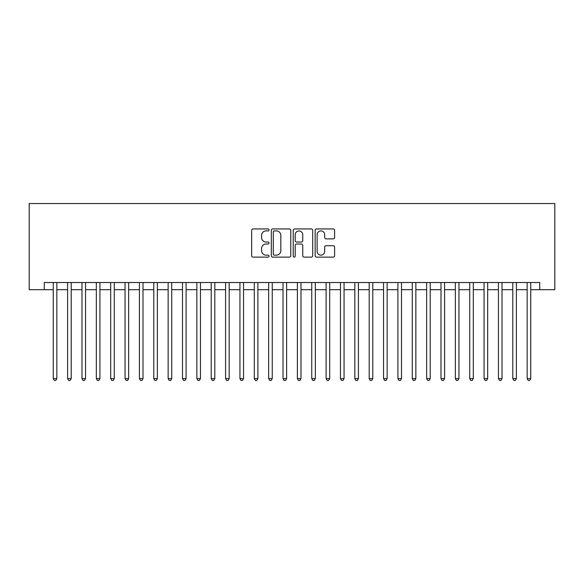 <?xml version="1.0" encoding="UTF-8"?>
<svg xmlns="http://www.w3.org/2000/svg" width="584" height="584" viewBox="0 0 584 584"><rect width="100%" height="100%" fill="white"/><g stroke="black" fill="none" stroke-linecap="round" stroke-linejoin="round"><path stroke-width="0.88" d="M269.027 229.921A0.986 0.986 0 0 0 268.034 228.935L253.062 228.935A1.409 1.409 0 0 0 251.653 230.344L251.653 255.719A1.409 1.409 0 0 0 253.062 257.128L268.034 257.128A0.986 0.986 0 0 0 269.027 256.142A0.986 0.986 0 0 0 268.034 255.15L266.1 255.15A4.511 4.511 0 0 1 261.588 250.645L261.588 248.528A4.511 4.511 0 0 1 266.1 244.017L268.034 244.017A0.986 0.986 0 0 0 269.027 243.032A0.986 0.986 0 0 0 268.034 242.046L266.1 242.046A4.511 4.511 0 0 1 261.588 237.535L261.588 235.418A4.511 4.511 0 0 1 266.1 230.906L268.034 230.906A0.986 0.986 0 0 0 269.027 229.921M333.194 238.871A1.409 1.409 0 0 0 334.603 237.462L334.603 230.344A1.409 1.409 0 0 0 333.194 228.935L316.564 228.935A1.409 1.409 0 0 0 315.156 230.344L315.156 255.719A1.409 1.409 0 0 0 316.564 257.128L333.194 257.128A1.409 1.409 0 0 0 334.603 255.719L334.603 247.12A1.409 1.409 0 0 0 333.194 245.711L326.076 245.711A1.409 1.409 0 0 0 324.668 247.12L324.668 251.383A3.774 3.774 0 0 1 320.893 255.15A3.774 3.774 0 0 1 317.127 251.383L317.127 234.68A3.774 3.774 0 0 1 320.893 230.906A3.774 3.774 0 0 1 324.668 234.68L324.668 237.462A1.409 1.409 0 0 0 326.076 238.871L333.194 238.871M44.282 289.701L44.282 282.525L539.718 282.525L539.718 289.701L554.8 289.701L554.8 203.539L29.2 203.539L29.2 289.701L53.254 289.701M290.766 230.344A1.409 1.409 0 0 0 289.357 228.935L272.721 228.935A1.409 1.409 0 0 0 271.312 230.344L271.312 255.719A1.409 1.409 0 0 0 272.721 257.128L289.357 257.128A1.409 1.409 0 0 0 290.766 255.719L290.766 230.344M294.643 228.935L311.279 228.935A1.409 1.409 0 0 1 312.688 230.344L312.688 255.719A1.409 1.409 0 0 1 311.279 257.128L304.154 257.128A1.409 1.409 0 0 1 302.746 255.719L302.746 245.426A1.409 1.409 0 0 0 301.337 244.017L296.614 244.017A1.409 1.409 0 0 0 295.205 245.426L295.205 256.142A0.986 0.986 0 0 1 294.219 257.128A0.986 0.986 0 0 1 293.234 256.142L293.234 230.344A1.409 1.409 0 0 1 294.643 228.935M56.845 289.701L67.613 289.701M71.204 289.701L81.979 289.701M85.563 289.701L96.338 289.701M99.93 289.701L110.697 289.701M114.289 289.701L125.056 289.701M128.648 289.701L139.415 289.701M143.007 289.701L153.782 289.701M157.366 289.701L168.141 289.701M171.732 289.701L182.5 289.701M186.092 289.701L196.859 289.701M200.451 289.701L211.218 289.701M214.81 289.701L225.585 289.701M229.169 289.701L239.944 289.701M243.535 289.701L254.303 289.701M257.894 289.701L268.662 289.701M272.253 289.701L283.021 289.701M286.613 289.701L297.387 289.701M300.979 289.701L311.747 289.701M315.338 289.701L326.106 289.701M329.697 289.701L340.465 289.701M344.056 289.701L354.831 289.701M358.415 289.701L369.19 289.701M372.782 289.701L383.549 289.701M387.141 289.701L397.908 289.701M401.5 289.701L412.267 289.701M415.859 289.701L426.634 289.701M430.218 289.701L440.993 289.701M444.585 289.701L455.352 289.701M458.944 289.701L469.711 289.701M473.303 289.701L484.07 289.701M487.662 289.701L498.437 289.701M502.021 289.701L512.796 289.701M516.387 289.701L527.155 289.701M530.746 289.701L539.718 289.701M274.276 230.906A0.986 0.986 0 0 0 273.29 231.892L273.29 254.164A0.986 0.986 0 0 0 274.276 255.15L276.32 255.15A4.511 4.511 0 0 0 280.831 250.645L280.831 235.418A4.511 4.511 0 0 0 276.32 230.906L274.276 230.906M302.746 234.746A3.774 3.774 0 0 0 298.979 230.979A3.774 3.774 0 0 0 295.205 234.746L295.205 240.637A1.409 1.409 0 0 0 296.614 242.046L301.337 242.046A1.409 1.409 0 0 0 302.746 240.637L302.746 234.746M56.845 282.525L56.845 378.593L53.254 378.593L53.254 282.525M56.845 378.593L55.765 380.461L54.334 380.461L53.254 378.593M71.204 282.525L71.204 378.593L67.613 378.593L67.613 282.525M71.204 378.593L70.131 380.461L68.693 380.461L67.613 378.593M85.563 282.525L85.563 378.593L81.979 378.593L81.979 282.525M85.563 378.593L84.49 380.461L83.052 380.461L81.979 378.593M99.93 282.525L99.93 378.593L96.338 378.593L96.338 282.525M99.93 378.593L98.849 380.461L97.411 380.461L96.338 378.593M114.289 282.525L114.289 378.593L110.697 378.593L110.697 282.525M114.289 378.593L113.208 380.461L111.77 380.461L110.697 378.593M128.648 282.525L128.648 378.593L125.056 378.593L125.056 282.525M128.648 378.593L127.567 380.461L126.137 380.461L125.056 378.593M143.007 282.525L143.007 378.593L139.415 378.593L139.415 282.525M143.007 378.593L141.934 380.461L140.496 380.461L139.415 378.593M157.366 282.525L157.366 378.593L153.782 378.593L153.782 282.525M157.366 378.593L156.293 380.461L154.855 380.461L153.782 378.593M171.732 282.525L171.732 378.593L168.141 378.593L168.141 282.525M171.732 378.593L170.652 380.461L169.214 380.461L168.141 378.593M186.092 282.525L186.092 378.593L182.5 378.593L182.5 282.525M186.092 378.593L185.011 380.461L183.58 380.461L182.5 378.593M200.451 282.525L200.451 378.593L196.859 378.593L196.859 282.525M200.451 378.593L199.37 380.461L197.939 380.461L196.859 378.593M214.81 282.525L214.81 378.593L211.218 378.593L211.218 282.525M214.81 378.593L213.737 380.461L212.299 380.461L211.218 378.593M229.169 282.525L229.169 378.593L225.585 378.593L225.585 282.525M229.169 378.593L228.096 380.461L226.658 380.461L225.585 378.593M243.535 282.525L243.535 378.593L239.944 378.593L239.944 282.525M243.535 378.593L242.455 380.461L241.017 380.461L239.944 378.593M257.894 282.525L257.894 378.593L254.303 378.593L254.303 282.525M257.894 378.593L256.814 380.461L255.383 380.461L254.303 378.593M272.253 282.525L272.253 378.593L268.662 378.593L268.662 282.525M272.253 378.593L271.18 380.461L269.742 380.461L268.662 378.593M286.613 282.525L286.613 378.593L283.021 378.593L283.021 282.525M286.613 378.593L285.539 380.461L284.101 380.461L283.021 378.593M300.979 282.525L300.979 378.593L297.387 378.593L297.387 282.525M300.979 378.593L299.899 380.461L298.461 380.461L297.387 378.593M315.338 282.525L315.338 378.593L311.747 378.593L311.747 282.525M315.338 378.593L314.258 380.461L312.82 380.461L311.747 378.593M329.697 282.525L329.697 378.593L326.106 378.593L326.106 282.525M329.697 378.593L328.617 380.461L327.186 380.461L326.106 378.593M344.056 282.525L344.056 378.593L340.465 378.593L340.465 282.525M344.056 378.593L342.983 380.461L341.545 380.461L340.465 378.593M358.415 282.525L358.415 378.593L354.831 378.593L354.831 282.525M358.415 378.593L357.342 380.461L355.904 380.461L354.831 378.593M372.782 282.525L372.782 378.593L369.19 378.593L369.19 282.525M372.782 378.593L371.701 380.461L370.263 380.461L369.19 378.593M387.141 282.525L387.141 378.593L383.549 378.593L383.549 282.525M387.141 378.593L386.06 380.461L384.63 380.461L383.549 378.593M401.5 282.525L401.5 378.593L397.908 378.593L397.908 282.525M401.5 378.593L400.42 380.461L398.989 380.461L397.908 378.593M415.859 282.525L415.859 378.593L412.267 378.593L412.267 282.525M415.859 378.593L414.786 380.461L413.348 380.461L412.267 378.593M430.218 282.525L430.218 378.593L426.634 378.593L426.634 282.525M430.218 378.593L429.145 380.461L427.707 380.461L426.634 378.593M444.585 282.525L444.585 378.593L440.993 378.593L440.993 282.525M444.585 378.593L443.504 380.461L442.066 380.461L440.993 378.593M458.944 282.525L458.944 378.593L455.352 378.593L455.352 282.525M458.944 378.593L457.863 380.461L456.433 380.461L455.352 378.593M473.303 282.525L473.303 378.593L469.711 378.593L469.711 282.525M473.303 378.593L472.23 380.461L470.792 380.461L469.711 378.593M487.662 282.525L487.662 378.593L484.07 378.593L484.07 282.525M487.662 378.593L486.589 380.461L485.151 380.461L484.07 378.593M502.021 282.525L502.021 378.593L498.437 378.593L498.437 282.525M502.021 378.593L500.948 380.461L499.51 380.461L498.437 378.593M516.387 282.525L516.387 378.593L512.796 378.593L512.796 282.525M516.387 378.593L515.307 380.461L513.869 380.461L512.796 378.593M530.746 282.525L530.746 378.593L527.155 378.593L527.155 282.525M530.746 378.593L529.666 380.461L528.235 380.461L527.155 378.593"/></g></svg>
